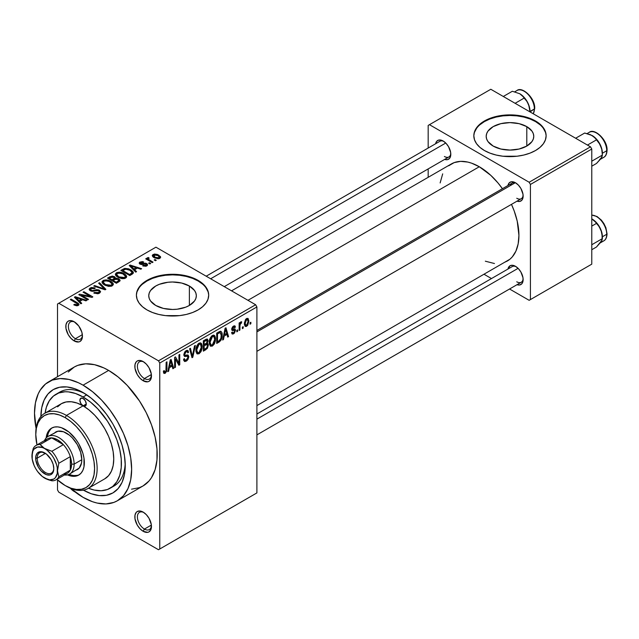 <?xml version="1.0" encoding="UTF-8"?>
<svg xmlns="http://www.w3.org/2000/svg" width="639" height="639" viewBox="0 0 639 639"><rect width="100%" height="100%" fill="white"/><g stroke="black" fill="none" stroke-linecap="round" stroke-linejoin="round"><path stroke-width="0.96" d="M143.815 361.978A9.944 5.743 -120 0 0 137.401 366.714A9.944 5.743 -120 0 0 144.43 378.536L143.152 380.748A11.75 6.781 60 0 1 134.837 366.355A11.75 6.781 60 0 1 143.152 361.562L139.973 360.452L137.273 360.979L136.243 361.834L134.997 364.581L134.997 368.32L137.273 374.542L139.973 378.184L143.152 380.748L147.761 381.795L149.023 381.331L150.828 379.254L151.299 373.983L149.023 367.76L146.331 364.126L143.152 361.562A11.75 6.781 60 0 1 151.459 375.948A11.75 6.781 60 0 1 143.152 380.748L144.43 378.536A9.944 5.743 60 0 1 137.936 369.773A9.944 5.743 60 0 1 139.454 361.81A9.944 5.743 60 0 1 143.815 361.978M143.815 512.518A9.944 5.743 -120 0 0 137.401 517.255A9.944 5.743 -120 0 0 144.43 529.076L143.152 531.289A11.75 6.781 60 0 1 134.837 516.895A11.75 6.781 60 0 1 143.152 512.103L139.973 510.992L137.273 511.519L136.243 512.374L134.997 515.122L134.997 518.86L137.273 525.082L139.973 528.725L143.152 531.289L147.761 532.335L149.023 531.872L150.828 529.795L151.299 524.523L149.023 518.301L146.331 514.667L143.152 512.103A11.75 6.781 60 0 1 151.459 526.488A11.75 6.781 60 0 1 143.152 531.289L144.43 529.076A9.944 5.743 60 0 1 137.936 520.314A9.944 5.743 60 0 1 139.454 512.35A9.944 5.743 60 0 1 143.815 512.518M74.132 491.439A11.75 6.781 60 0 1 70.386 488.244L74.971 491.878A11.75 6.781 60 0 1 74.132 491.439L74.132 491.439M74.795 322.128A9.944 5.743 -120 0 0 68.381 326.864A9.944 5.743 -120 0 0 75.41 338.686L74.132 340.899A11.75 6.781 60 0 1 65.817 326.505A11.75 6.781 60 0 1 74.132 321.713L70.953 320.61L68.253 321.129L67.223 321.984L65.977 324.732L65.977 328.47L68.253 334.7L70.953 338.335L74.132 340.899L78.741 341.945L80.003 341.482L81.808 339.405L82.439 336.106L81.808 332.064L78.741 325.994L74.132 321.713A11.75 6.781 60 0 1 82.439 336.106A11.75 6.781 60 0 1 74.132 340.899L75.41 338.686A9.944 5.743 60 0 1 68.916 329.924A9.944 5.743 60 0 1 70.434 321.96A9.944 5.743 60 0 1 74.795 322.128M526.8 126.634L526.8 146.059L519.084 149.031L509.978 150.077L500.872 149.031L493.156 146.059A23.787 13.731 180 0 1 486.191 136.347A23.787 13.731 180 0 1 500.872 123.654A23.787 13.731 180 0 1 526.8 126.634L531.952 131.091L533.309 133.663L533.765 136.347L533.309 139.022L531.952 141.602L526.8 146.059L526.8 126.634A23.787 13.731 180 0 1 533.765 136.347A23.787 13.731 180 0 1 519.084 149.031A23.787 13.731 180 0 1 493.156 146.059L487.996 141.602L486.646 139.022L486.191 136.347L486.646 133.663L487.996 131.091L493.156 126.634L500.872 123.654L509.978 122.608L519.084 123.654L526.8 126.634M546.121 136.051A36.151 20.871 0 0 0 535.538 121.586L535.538 120.995A36.151 20.871 180 0 1 546.129 135.756A36.151 20.871 180 0 1 523.812 155.037A36.151 20.871 180 0 1 484.41 150.516L489.889 153.104L496.144 155.037L502.925 156.228L517.031 156.228L523.812 155.037L530.058 153.104L535.538 150.516L540.035 147.353L543.374 143.743L545.434 139.829L546.129 135.756L545.434 131.682L543.374 127.768L540.035 124.158L535.538 120.995L530.058 118.399L523.812 116.474L517.031 115.284L502.925 115.284L496.144 116.474L489.889 118.399L484.41 120.995L479.921 124.158L476.574 127.768L474.521 131.682L473.826 135.756L474.521 139.829L476.574 143.743L479.921 147.353L484.41 150.516A36.151 20.871 180 0 1 473.826 135.756A36.151 20.871 180 0 1 496.144 116.474A36.151 20.871 180 0 1 535.538 120.995L535.538 121.586A36.151 20.871 0 0 0 496.375 117.009A36.151 20.871 0 0 0 473.826 136.051M155.724 305.45A23.787 13.731 180 0 1 148.759 295.737A23.787 13.731 180 0 1 163.44 283.045A23.787 13.731 180 0 1 189.368 286.024L189.368 305.45L185.765 307.159L177.187 309.204L172.546 309.468L163.44 308.421L155.724 305.45L150.572 300.993L149.214 298.413L148.759 295.737L149.214 293.061L150.572 290.481L155.724 286.024L159.327 284.315L167.905 282.27L172.546 282.007L181.652 283.045L189.368 286.024L194.52 290.481L195.877 293.061L196.333 295.737L195.877 298.413L194.52 300.993L189.368 305.45L189.368 286.024A23.787 13.731 180 0 1 196.333 295.737A23.787 13.731 180 0 1 181.652 308.421A23.787 13.731 180 0 1 155.724 305.45M208.697 295.442A36.151 20.871 0 0 0 198.106 280.976L198.106 280.385A36.151 20.871 180 0 1 208.697 295.146A36.151 20.871 180 0 1 186.38 314.428A36.151 20.871 180 0 1 146.986 309.907L152.465 312.503L158.712 314.428L165.493 315.618L179.599 315.618L186.38 314.428L192.635 312.503L198.106 309.907L202.603 306.744L205.942 303.134L208.002 299.22L208.697 295.146L208.002 291.072L205.942 287.159L202.603 283.548L198.106 280.385L192.635 277.789L186.38 275.864L179.599 274.674L165.493 274.674L158.712 275.864L152.465 277.789L146.986 280.385L142.489 283.548L139.15 287.159L137.089 291.072L136.395 295.146L137.089 299.22L139.15 303.134L142.489 306.744L146.986 309.907A36.151 20.871 180 0 1 136.395 295.146A36.151 20.871 180 0 1 158.712 275.864A36.151 20.871 180 0 1 198.106 280.385L198.106 280.976A36.151 20.871 0 0 0 158.951 276.399A36.151 20.871 0 0 0 136.395 295.442M256.902 330.467L512.23 183.05A9.042 5.216 60 0 1 516.144 183.177A9.042 5.216 -120 0 0 510.561 185.454M507.957 185.518A10.847 6.262 60 0 1 515.473 182.762L511.216 181.795L509.099 183.018L507.949 185.542M435.614 143.751A10.847 6.262 60 0 1 443.131 140.995L438.865 140.029L436.756 141.251L435.606 143.775M507.957 269.051A10.847 6.262 60 0 1 515.473 266.295L512.542 265.273L510.05 265.76L507.949 269.083M82.351 334.676L75.41 338.686L82.351 334.676M151.371 525.066L144.43 529.076L151.371 525.066M151.371 374.526L144.43 378.536L151.371 374.526M55.96 394.295A54.227 31.311 60 0 1 83.078 396.979L75.594 393.512L68.405 391.883L65.002 391.771L58.748 392.985L53.436 396.06L49.259 400.861L46.383 407.219L45.113 413.082A54.227 31.311 60 0 1 55.96 394.295L59.794 392.082A54.227 31.311 60 0 1 85.043 393.744A54.227 31.311 -120 0 0 57.949 393.304M40.896 416.508A59.651 34.442 60 0 1 83.078 392.554L91.305 398.241L99.221 405.581L106.505 414.288L112.903 424.04L118.143 434.448L122.041 445.119L124.445 455.639L125.252 465.607L124.445 474.641L122.041 482.397L118.143 488.563L112.903 492.917L106.505 495.281L99.221 495.576L91.305 493.779L83.078 489.961M131.538 489.178L139.454 487.645L142.984 485.983A68.685 39.658 -120 0 0 153.512 430.942A68.685 39.658 -120 0 0 108.638 370.412L83.078 385.173A68.685 39.658 60 0 1 127.952 445.702A68.685 39.658 60 0 1 117.416 500.744A68.685 39.658 60 0 1 83.078 497.342A68.685 39.658 60 0 1 70.777 488.412L83.078 497.342L92.551 501.735L97.176 503.069L105.97 503.939L113.886 502.398L117.416 500.744L123.463 495.736L127.952 488.627L130.715 479.705L131.642 469.298L130.715 457.82L127.952 445.702L123.463 433.418L117.416 421.428L110.06 410.206L101.665 400.174L92.551 391.723L83.078 385.173L108.638 370.412L103.877 367.936L94.54 364.693L85.746 363.823L77.83 365.356L74.292 367.018L68.253 372.026M231.542 290.841L451.286 163.975A56.032 32.349 -120 0 1 479.298 166.747L490.8 175.358L497.981 182.93L502.43 188.705A56.032 32.349 -120 0 0 479.298 166.747L247.956 300.314L479.298 166.747L471.574 163.161L467.796 162.074L460.623 161.363L454.161 162.618L448.674 165.789M504.435 262.381L507.318 261.024A56.032 32.349 -120 0 0 511.472 204.36L514.243 211.11L517.215 221.11L518.924 235.376L518.165 243.858L515.905 251.143L512.246 256.942L509.93 259.21L256.902 405.605M256.902 414L512.23 266.583A9.042 5.216 60 0 1 516.144 266.719M206.197 276.2L439.888 141.283A9.042 5.216 60 0 1 443.801 141.411M256.902 492.917L256.902 306.952L159.766 363.04L159.766 548.997L256.902 492.917L158.488 549.732L58.788 492.174L57.51 489.961L57.51 479.929L57.51 489.961L58.788 492.174L158.488 549.732L256.902 492.917L256.902 306.952L255.624 304.739L158.488 360.819L58.788 303.261L155.932 247.181L255.624 304.739L256.902 306.952L159.766 363.04L159.766 548.997L256.902 492.917M243.195 326.673L243.195 328.15L242.381 328.622L242.381 327.144L243.195 326.673L242.381 327.144L242.381 328.622L243.195 328.15L242.381 327.679L243.195 328.15L243.195 326.673M239.937 326.138L239.937 330.028L239.13 330.499L239.13 322.991L239.937 322.519L239.937 323.717L240.711 321.976L241.686 321.776L241.446 322.991L240.216 324.061L239.937 326.138L240.088 324.516L241.446 322.991L241.686 321.776L240.911 321.824L239.937 323.717L239.937 322.519L239.13 322.991L239.13 330.499L239.937 330.028L239.13 329.564L239.937 330.028L239.937 326.138L239.13 325.666L239.937 326.138M237.612 329.9L237.612 331.369L236.805 331.841L236.805 330.363L237.612 329.9L236.805 330.363L236.805 331.841L237.612 331.369L236.805 330.906L237.612 331.369L237.612 329.9M235.527 330.283L234.353 333.231L232.133 333.973L231.574 332.584L232.388 331.976L232.732 332.831L233.491 332.807L234.713 330.946L234.417 330.355L232.452 330.555L231.837 330.075L231.805 328.39L232.796 326.633L234.249 325.802L235.104 326.098L235.408 327.144L234.593 327.751L234.305 327.04L233.554 327.144L232.516 328.837L234.984 328.925L235.527 330.283L235.056 328.965L232.764 329.141L232.5 328.67L233.547 327.144L234.593 327.751L235.408 327.144L234.88 325.898L233.523 326.09L231.685 329.285L234.713 330.946L233.61 332.743L232.772 332.863L232.388 331.976L231.574 332.584L232.237 334.045L233.554 333.846L231.59 332.711L233.554 333.846L235.527 330.283L233.435 329.077L235.527 330.283M224.185 336.042L223.482 339.533L222.628 340.028L225.104 328.27L225.958 327.775L228.554 336.601L227.7 337.096L226.997 334.421L224.185 336.042L226.997 334.421L227.7 337.096L228.554 336.601L225.958 327.775L225.104 328.27L222.628 340.028L223.482 339.533L222.811 339.149L223.482 339.533L224.185 336.042L223.546 335.675L224.185 336.042M210.063 345.795L212.404 346.066L209.424 344.341L212.404 346.066L210.503 346.194L209.304 343.614L209.896 338.814L211.629 336.042L213.53 335.108L214.88 335.89L215.503 338.087L215.367 340.986L214.297 344.03L212.404 346.066L214.728 343.143L215.535 338.966L214.265 335.299L212.404 335.459C210.135 337.464 209.089 339.884 209.265 342.712L210.558 346.234M196.7 353.503L199.041 353.782L196.061 352.057L199.041 353.782L197.139 353.91L195.941 351.33L196.532 346.522L198.266 343.758L200.167 342.823L201.517 343.606L202.148 345.803L202.004 348.702L200.934 351.746L199.041 353.782L201.365 350.859L202.18 346.681L200.91 343.007L199.041 343.175C196.772 345.18 195.726 347.6 195.901 350.428L197.195 353.95M165.166 372.13L164.183 370.548L163.368 371.155L163.848 373.368L165.126 373.36L163.464 372.393L165.126 373.36L163.848 373.368L163.368 371.155L164.183 370.548L164.742 372.241L165.916 371.227L166.156 362.297L166.971 361.826L166.683 371.267L165.126 373.36L166.971 368.839L166.971 361.826L166.156 362.297L166.036 370.844L165.166 372.13L163.368 371.483M169.335 367.705L168.632 371.195L167.785 371.69L170.254 359.933L171.108 359.438L173.704 368.272L172.857 368.759L172.155 366.083L169.335 367.705L172.155 366.083L172.857 368.759L173.704 368.272L171.108 359.438L170.254 359.933L167.785 371.69L168.632 371.195L167.969 370.812L168.632 371.195L169.335 367.705L168.696 367.337L169.335 367.705M175.453 358.998L175.453 367.265L174.639 367.729L174.639 357.401L175.509 356.897L178.936 363.2L178.936 354.917L179.751 354.453L179.751 364.781L178.88 365.284L175.453 358.998L178.88 365.284L179.751 364.781L179.751 354.453L178.936 354.917L178.936 363.2L175.509 356.897L174.639 357.401L174.639 367.729L175.453 367.265L174.639 366.794L175.453 367.265L175.453 358.998L174.639 358.527L175.453 358.998M188.817 356.69L188.122 359.246L186.788 360.811L184.911 361.546L183.744 360.42L183.585 359.214L184.399 358.607L184.927 360.013L185.574 360.172L186.979 359.438L187.89 357.96L187.626 356.258L184.743 356.498L183.848 355.292L184.599 352.129L186.636 350.388L187.946 350.484L188.585 352.305L187.77 352.904L187.219 351.618L186.005 351.913L184.943 353.087L184.679 354.885L185.326 355.372L188.122 355.044L188.817 356.69L187.578 354.941L184.887 355.268L184.631 354.365L186.157 351.825L187.275 351.65L187.77 352.904L188.585 352.305L187.826 350.404L186.133 350.627L183.816 354.797L184.463 356.394L187.634 356.258L188.002 357.177L186.348 359.893L184.983 360.053L184.399 358.607L183.585 359.214L184.439 361.394L186.276 361.147L183.601 359.597L186.276 361.147L188.817 356.69L186.237 355.196L188.817 356.69M195.358 345.435L192.802 357.241L192.012 357.704L189.599 348.766L190.438 348.279L192.355 356.298L194.504 345.931L195.358 345.435L194.504 345.931L192.355 356.298L190.438 348.279L189.599 348.766L192.012 357.704L192.802 357.241L191.716 356.618L192.802 357.241L195.358 345.435M208.338 345.244L207.348 348.447L203.338 351.162L203.338 340.835L206.317 339.141L207.499 339.117L208.09 340.994L207.22 343.351L208.098 343.918L208.338 345.244L207.22 343.351L208.098 340.675L207.435 339.077L203.338 340.835L203.338 351.162L205.854 349.709L204.815 349.102L205.854 349.709L208.338 345.244L205.734 343.742L208.338 345.244M222.164 335.076L220.894 340.371L216.701 343.447L216.701 333.119L220.806 331.282L221.805 332.472L222.164 335.076C222.324 332.855 221.693 331.577 220.263 331.25L216.701 333.119L216.701 343.447L219.081 342.073L218.035 341.466L219.081 342.073C221.35 340.22 222.372 337.887 222.164 335.076L221.31 334.58L222.164 335.076M248.883 321.034L247.708 325.299L246.334 326.449L245.128 326.361L244.378 323.054L245.544 319.516L246.902 318.382L248.1 318.462L248.883 321.034L248.004 318.398L246.622 318.526L244.354 323.725L245.248 326.441L246.622 326.305L244.457 325.059L246.622 326.305L248.883 321.034L247.988 320.514L248.883 321.034M250.863 322.248L250.863 323.725L250.049 324.197L250.049 322.719L250.863 322.248L250.049 322.719L250.049 324.197L250.863 323.725L250.049 323.254L250.863 323.725L250.863 322.248M57.51 304.004L57.51 376.706L57.51 304.004L58.788 303.261L158.488 360.819L159.766 363.04L158.488 360.819L255.624 304.739L155.932 247.181L57.51 304.004M156.275 260.265L154.997 259.522L154.191 259.993L155.469 260.736L156.275 260.265L154.997 259.522L154.191 259.993L155.469 260.736L156.275 260.265M150.7 263.484L149.422 262.741L148.607 263.212L149.885 263.955L150.7 263.484L149.422 262.741L148.607 263.212L149.885 263.955L150.7 263.484M136.562 271.647L134.597 269.698L137.409 268.068L140.788 269.211L141.634 268.715L130.092 265.049L129.238 265.544L135.716 272.134L136.562 271.647L134.597 269.698L137.409 268.068L140.788 269.211L141.634 268.715L130.092 265.049L129.238 265.544L135.716 272.134L136.562 271.647M121.865 278.644L124.349 278.588L126.21 277.653L126.562 275.976L124.956 274.155L122.48 272.845L119.277 272.19L116.841 272.597L115.403 273.931L115.563 275.201L117.233 276.863L121.865 278.644L125.603 278.109L126.562 275.976L124.158 273.652C121.817 272.142 119.245 271.855 116.426 272.805L115.347 274.339L117.991 277.334L121.865 278.644M108.502 286.36L111.442 286.176L113.223 284.834L113.055 283.357L111.593 281.871L109.117 280.561L105.914 279.898L103.478 280.313L102.04 281.639L102.2 282.917L103.869 284.579L108.502 286.36L112.24 285.825L113.207 283.684L110.795 281.368C108.454 279.85 105.882 279.57 103.071 280.521L101.984 282.055L104.628 285.05L108.502 286.36M99.484 293.189L100.603 291.703L98.71 289.89L96.505 289.643L92.431 290.657L90.65 289.882L90.554 289.171L91.401 288.469L94.58 288.636L95.275 288.101L94.724 287.838L91.337 287.502L89.188 288.972L89.492 290.106L91.305 291.152L93.158 291.312L97.264 290.354L98.622 290.705L99.293 291.64L98.302 292.654L96.465 293.013L94.46 292.462L93.765 292.997L97.775 293.78L99.484 293.189L100.603 291.775L99.42 290.226L96.058 289.715L92.304 290.649L90.49 289.443L91.225 288.564L94.58 288.636L95.275 288.101L90.155 287.973L89.148 289.275L90.291 290.729L98.622 290.705L99.301 291.584L98.51 292.542L94.46 292.462L93.765 292.997L99.484 293.189M81.72 303.309L79.755 301.36L82.567 299.731L85.945 300.873L86.792 300.378L75.25 296.712L74.396 297.207L80.865 303.805L81.72 303.309L79.755 301.36L82.567 299.731L85.945 300.873L86.792 300.378L75.25 296.712L74.396 297.207L80.865 303.805L81.72 303.309M76.424 305.769L78.757 305.083L78.525 303.549L71.105 299.108L70.298 299.571L77.607 303.988L76.984 304.915L74.475 304.268L73.781 304.803L76.424 305.769L78.325 305.402L79.052 304.46L77.183 302.614L71.105 299.108L70.298 299.571L77.519 303.876L77.319 304.779L74.475 304.268L73.781 304.803L76.424 305.769M88.533 299.371L81.377 295.242L91.96 297.399L92.839 296.887L83.893 291.727L83.078 292.199L90.251 296.336L79.643 294.18L78.773 294.675L87.727 299.843L88.533 299.371L81.377 295.242L91.96 297.399L92.839 296.887L83.893 291.727L83.078 292.199L90.251 296.336L79.643 294.18L78.773 294.675L87.727 299.843L88.533 299.371M105.89 289.355L99.5 282.718L98.646 283.205L104.397 289.012L94.58 285.553L93.733 286.04L105.092 289.81L105.89 289.355L99.5 282.718L98.646 283.205L104.397 289.012L94.58 285.553L93.733 286.04L105.092 289.81L105.89 289.355M115.483 278.245L115.483 279.059L114.493 276.655L114.493 279.562L114.493 276.655L110.004 276.647L110.004 277.853L110.004 276.647L107.48 278.109L116.426 283.269L119.98 280.96L119.964 279.93L118.79 278.868L115.483 278.245L114.748 276.815L112.232 276.048L107.48 278.109L116.426 283.269L120.124 280.489L118.79 278.868L115.531 277.981M132.169 274.179L133.319 273.117L133.152 271.879L131.474 270.257L128.599 268.803L124.773 268.38L120.843 270.393L129.789 275.561L133.415 272.701L130.723 269.794L124.573 268.428L120.843 270.393L129.789 275.561L132.169 274.179M140.692 263.603L140.947 262.541L143.727 262.006L139.989 262.022L139.989 264.139L139.989 262.022L139.15 263.052L140.005 264.155L145.972 264.107L145.884 266.255L145.884 265.321L143.384 265.297L143.384 266.104L143.384 265.297L142.681 265.832L146.762 265.896L147.417 265.353L147.305 264.075L145.78 263.172L140.604 263.548L140.396 263.052L141.163 262.429L143.032 262.541L143.727 262.006L142.361 261.567L139.645 262.246L139.15 263.084L139.669 263.923L141.978 264.594L145.285 263.891L146.411 264.722L145.317 265.552L143.384 265.297L142.681 265.832L145.836 266.263L147.625 264.794L146.627 263.54L141.491 263.763L140.372 263.18L140.372 264.33M147.369 257.757L147.553 259.921L147.553 258.987L146.515 258.388L146.515 259.322L146.515 258.388L145.708 258.851L152.21 262.613L153.025 262.142L148.472 259.338L148.296 258.627L149.191 258.18L148.496 257.509L147.21 257.892L147.553 258.987L146.515 258.388L145.708 258.851L152.21 262.613L153.025 262.142L148.472 259.338L148.496 257.509L147.106 258.148M159.822 258.348L160.589 257.533L160.469 256.606L157.442 254.466L154.454 254.034L152.33 255.265L152.657 256.527L153.911 257.549L158.033 258.811L159.822 258.348L160.637 257.213L158.648 255.057L153.08 254.458L152.274 255.592L154.191 257.717L159.822 258.348M125.212 463.315A54.227 31.311 60 0 1 114.022 486.007A54.227 31.311 60 0 1 112.041 486.998A54.227 31.311 -120 0 0 125.212 463.315M428.178 125.42L428.178 148.048L428.178 125.42L490.808 89.268L590.5 146.826L529.148 182.243L429.456 124.685L529.148 182.243L530.426 184.455L530.426 299.579L591.778 264.155L591.778 149.039L530.426 184.455L530.426 299.579L529.148 300.314L509.555 289.004L529.148 300.314L591.778 264.155L529.148 300.314L591.778 264.155L591.778 149.039L590.5 146.826L591.778 149.039L530.426 184.455L529.148 182.243L590.5 146.826L490.808 89.268L428.178 125.42M428.178 168.92L428.178 177.315L428.178 168.92M491.479 278.564L484.21 274.371L491.479 278.564M516.967 284.698L519.731 284.97L521.847 283.748L522.998 281.224L522.998 277.765L520.897 272.022L518.405 268.668L515.473 266.295A10.847 6.262 60 0 1 523.141 279.578A10.847 6.262 60 0 1 516.991 284.706M444.624 159.399L447.388 159.67L449.505 158.448L450.655 155.916L450.655 152.465L448.554 146.714L446.062 143.36L443.131 140.995A10.847 6.262 60 0 1 450.799 154.279A10.847 6.262 60 0 1 444.648 159.407M516.967 201.165L519.731 201.437L521.847 200.215L522.998 197.683L522.998 194.232L520.897 188.481L518.405 185.126L515.473 182.762A10.847 6.262 60 0 1 523.141 196.045A10.847 6.262 60 0 1 516.991 201.173M485.328 261.199L494.466 263.524M442.691 173.856L440.143 182.93M523.109 195.254A9.042 5.216 60 0 1 521.272 198.705A9.042 5.216 60 0 1 516.751 198.258A9.042 5.216 -120 0 0 523.109 195.254M450.767 153.488A9.042 5.216 60 0 1 448.929 156.938A9.042 5.216 60 0 1 444.409 156.491A9.042 5.216 -120 0 0 450.767 153.488M516.751 281.791A9.042 5.216 -120 0 0 523.109 278.788A9.042 5.216 60 0 1 521.272 282.238L256.902 434.871M117.416 500.744L142.984 485.983L149.023 480.975L151.475 477.668L155.117 469.617L156.978 459.904L156.978 448.905L155.117 437.052L151.475 424.791L146.187 412.594L139.454 400.933L127.225 385.413L118.111 376.962L108.638 370.412A68.685 39.658 -120 0 0 74.292 367.018L48.732 381.771A68.685 39.658 60 0 1 83.078 385.173L78.317 382.697L68.98 379.446L60.178 378.576L52.262 380.117L45.529 383.999L40.241 390.094L38.204 393.888L35.441 402.818L34.506 413.217L36.088 428.338A68.685 39.658 60 0 1 48.732 381.771M40.896 416.908L41.711 407.874L44.107 400.126L48.005 393.951L53.253 389.598L59.643 387.234L66.935 386.946L74.851 388.736L83.078 392.554A59.651 34.442 60 0 1 125.252 465.607A59.651 34.442 60 0 1 83.421 490.161M151.427 375.165A9.944 5.743 60 0 1 149.398 379.023A9.944 5.743 60 0 1 144.43 378.536A9.944 5.743 -120 0 0 151.427 375.165M151.427 525.705A9.944 5.743 60 0 1 149.398 529.563A9.944 5.743 60 0 1 144.43 529.076A9.944 5.743 -120 0 0 151.427 525.705M82.407 335.315A9.944 5.743 60 0 1 80.378 339.181A9.944 5.743 60 0 1 75.41 338.686A9.944 5.743 -120 0 0 82.407 335.315M208.002 291.664L205.942 287.75M202.603 284.139L198.106 280.976L192.635 278.38L186.38 276.455L179.599 275.265L172.546 274.866L165.493 275.265L158.712 276.455L152.465 278.38L146.986 280.976L142.489 284.139M139.15 287.75L137.089 291.664M545.434 132.273L543.374 128.359M540.035 124.749L535.538 121.586L530.058 118.99L523.812 117.065L517.031 115.875L509.978 115.475L502.925 115.875L496.144 117.065L489.889 118.99L484.41 121.586L479.921 124.749M476.574 128.359L474.521 132.273M74.475 305.178L74.475 304.268L74.475 305.178M77.319 305.762L77.319 304.779L77.319 305.762M77.519 303.876L77.319 304.779M71.105 300.042L71.105 299.108L71.105 300.042M77.183 303.589L77.183 302.614L77.183 303.589M75.25 298.078L75.25 296.712L75.25 298.078M79.755 302.662L79.755 301.36L79.755 302.662M78.98 300.594L77.135 298.653L77.135 299.995L77.135 298.653L75.817 297.462L75.817 298.653L75.817 297.462L81.241 299.292L81.241 300.498L81.241 299.292L78.98 300.594L78.98 301.88L78.98 300.594L75.817 297.462L81.241 299.292L78.98 300.594M79.643 295.178L79.643 294.18L79.643 295.178M90.251 297.047L90.251 296.336L90.251 297.047M83.893 292.662L83.893 291.727L83.893 292.662M81.377 296.176L81.377 295.242L81.377 296.176M94.46 293.341L94.46 292.462L94.46 293.341M98.51 293.613L98.51 292.542L98.51 293.613M90.155 290.641L90.155 287.973L90.155 290.641M91.137 291.104L91.137 290.274L91.137 291.104M92.304 291.328L92.304 290.649L92.304 291.328M94.181 291.104L94.181 290.258L94.181 291.104M96.058 290.561L96.058 289.715L96.058 290.561M99.42 293.221L99.42 290.226L99.42 293.221M94.58 286.32L94.58 285.553L94.58 286.32M102.663 289.004L102.663 288.381L102.663 289.004M104.397 289.579L104.397 289.012L104.397 289.579M99.5 284.075L99.5 282.718L99.5 284.075M103.071 283.964L103.071 280.521L103.071 283.964M110.795 282.358L110.795 281.368L110.795 282.358M113.207 284.866L113.207 283.684L113.207 284.866M113.319 284.307L113.207 283.684M105.459 284.587L103.294 282.278L104.117 281.12L107.592 280.848L109.956 281.823L111.993 284.067L111.186 286.248L111.186 285.218L105.459 284.587L105.459 285.481L105.459 284.587L103.294 282.238L103.837 281.304L105.315 280.721L109.421 281.535L111.977 283.892L111.466 285.042L109.772 285.649L105.459 284.587M118.79 281.903L118.79 278.868L118.79 281.903L118.782 280.273L118.646 281.991L118.646 280.649L117.919 281.2L117.919 282.414L117.919 281.2L116.194 282.198L113.055 280.385L113.055 281.328L113.055 280.385L114.661 279.459L117.983 279.347L118.646 280.649L116.194 282.198L116.194 283.141L116.194 282.198L113.055 280.385L116.282 278.908L118.199 279.475L118.646 280.649M112.009 279.786L109.333 278.245L109.333 279.179L109.333 278.245L110.755 277.422L113.822 277.206L114.301 279.666L114.301 278.364L113.534 278.9L113.534 280.114L113.534 278.9L112.009 279.786L112.009 280.721L112.009 279.786L109.333 278.245L111.993 276.863L114.181 277.454L114.301 278.364L112.009 279.786M114.469 279.57L114.301 278.364M116.426 276.248L116.426 272.805L116.426 276.248M124.158 274.65L124.158 273.652L124.158 274.65M126.562 277.158L126.562 275.976L126.562 277.158M126.682 276.591L126.562 275.976M118.822 276.879L116.657 274.562L117.48 273.404L120.955 273.141L123.319 274.107L125.356 276.36L124.549 278.54L124.549 277.51L118.822 276.879L118.822 277.765L118.822 276.879L116.657 274.522L117.201 273.596L118.678 273.013L122.784 273.819L125.34 276.176L124.829 277.326L123.135 277.933L118.822 276.879M123.119 270.281L123.119 269.075L123.119 270.281M124.573 269.466L124.573 268.428L124.573 269.466M130.723 270.784L130.723 269.794L130.723 270.784M129.557 274.482L122.696 270.529L122.696 271.463L122.696 270.529L125.476 269.131L129.901 270.257L132.089 272.454L131.019 273.636L131.019 274.85L131.019 273.636L129.557 274.482L129.557 275.425L129.557 274.482L122.696 270.529L126.099 269.067L129.901 270.257L131.762 271.703L132.025 272.749L129.557 274.482M130.092 266.415L130.092 265.049L130.092 266.415M134.597 271L134.597 269.698L134.597 271M133.823 268.931L131.977 266.99L131.977 268.332L131.977 266.99L130.66 265.8L130.66 266.99L130.66 265.8L136.091 267.629L136.091 268.835L136.091 267.629L133.823 268.931L133.823 270.209L133.823 268.931L130.66 265.8L136.091 267.629L133.823 268.931M145.972 264.107L146.411 266.072M141.491 264.594L141.491 263.763L141.491 264.594M142.793 264.466L142.793 263.444L142.793 264.466M146.627 265.968L146.627 263.54L146.627 265.968M149.422 263.683L149.422 262.741L149.422 263.683M149.191 258.18L148.496 257.509L148.496 258.452L149.191 258.18M148.472 259.338L148.488 258.452M149.654 261.135L149.654 260.193L149.654 261.135M154.997 260.464L154.997 259.522L154.997 260.464M153.08 256.958L153.08 254.458L153.08 256.958M158.648 256.063L158.648 255.057L158.648 256.063M154.997 257.245L153.991 255.009L157.905 255.568L159.359 257.134L158.911 258.699L158.911 257.805L154.997 257.245L154.997 258.132L154.997 257.245L153.544 255.744L154.981 254.737L157.905 255.568L159.359 257.229L157.921 258.076L154.997 257.245M153.544 257.309L153.991 255.009M166.156 368.376L166.971 368.839L166.156 368.376M172.554 367.601L173.704 368.272L172.554 367.601M171.108 365.476L172.155 366.083L171.108 365.476M169.615 366.339L170.373 362.896L169.71 362.513L170.373 362.896L170.749 360.723L170.158 360.388L170.749 360.723L171.875 365.037L169.615 366.339L168.984 365.979L169.615 366.339L171.875 365.037L170.749 360.723L169.615 366.339M177.195 362.193L178.936 363.2L177.195 362.193M178.073 363.815L179.751 364.781L178.073 363.815M183.832 355.156L185.973 356.394L183.832 355.156M185.917 350.763L188.585 352.305L185.917 350.763M185.254 351.298L186.157 351.825L185.254 351.298M183.896 353.942L184.631 354.365L183.896 353.942M183.816 354.653L184.887 355.268M188.193 355.084L187.578 354.941M191.093 354.31L192.035 354.853L191.093 354.31M191.492 355.795L192.355 356.298L191.492 355.795M201.309 346.178L202.18 346.681L201.309 346.178M200.734 350.491L201.365 350.859L200.734 350.491M196.716 349.972L199.048 344.381L198.154 343.862L200.446 344.277L201.365 347.113L199.033 352.576L197.659 352.688L196.716 349.972L195.933 349.517L196.716 349.972L197.731 352.728L199.033 352.576L200.143 351.522L201.341 347.816L200.502 344.309L199.376 344.221L197.906 345.459L196.716 349.972M205.854 339.381L208.098 340.675L205.854 339.381M206.677 343.031L207.22 343.351L206.677 343.031M207.691 343.455L207.22 343.351M204.153 344.653L204.153 341.569L203.338 341.098L204.153 341.569L205.566 340.755L204.52 340.148L205.566 340.755L206.924 340.331L207.292 341.314L206.533 343.183L204.153 344.653L203.338 344.189L204.153 344.653L206.876 342.768L206.932 340.331L204.153 341.569L204.153 344.653M204.153 349.485L204.153 345.867L203.338 345.395L204.153 345.867L205.758 344.932L204.712 344.333L205.758 344.932L207.1 344.605L207.523 345.723L206.716 347.872L204.153 349.485L203.338 349.014L204.153 349.485L206.517 348.063L207.523 345.723L206.756 344.525L204.153 345.867L204.153 349.485M214.672 338.462L215.535 338.966L214.672 338.462M214.097 342.776L214.728 343.143L214.097 342.776M210.079 342.256L212.412 336.665L211.517 336.146L213.809 336.561L214.728 339.405L212.396 344.86L211.022 344.98L210.079 342.256L209.288 341.809L210.079 342.256L211.094 345.012L212.396 344.86L213.738 343.455L214.728 339.405L214.464 337.496L213.626 336.481L212.412 336.665L211.03 338.103L210.079 342.256M220.99 331.369L220.263 331.25M220.112 332.56L217.516 333.854L217.516 341.769L219.952 340.212L220.894 338.662L221.254 334.133L220.112 332.56L221.35 335.531L221.022 338.239L218.977 340.922L217.516 341.769L216.701 341.298L217.516 341.769L217.516 333.854L216.701 333.382L217.516 333.854L218.953 333.023L217.907 332.416L218.953 333.023L220.112 332.56L218.889 331.849L220.511 332.663L219.001 331.793M227.396 335.938L228.554 336.601L227.396 335.938M225.95 333.814L226.997 334.421L225.95 333.814M224.457 334.676L225.216 331.234L224.561 330.85L225.216 331.234L225.591 329.061L225.008 328.726L225.591 329.061L226.717 333.366L224.457 334.676L223.826 334.317L224.457 334.676L226.717 333.366L225.591 329.061L224.457 334.676M231.725 328.781L234.505 330.387L231.725 328.781M231.685 329.285L232.165 330.459L233.698 330.435L231.693 329.269M233.547 326.074L235.408 327.144L233.547 326.074M233.554 327.144L234.593 327.751M231.829 328.278L232.5 328.67L231.829 328.278M232.764 329.141L232.5 328.67M239.13 323.246L239.937 323.717L239.13 323.246M240.408 322.383L241.446 322.991L240.408 322.383M240.216 322.823L240.863 323.19L240.216 322.823M239.13 323.957L240.088 324.516L239.13 323.957M245.168 323.254L246.598 319.612L245.831 319.165L247.461 319.548L248.076 321.577L246.646 325.219L245.799 325.299L245.168 323.254L244.394 322.807L245.168 323.254L245.911 325.347L247.357 324.492L248.076 321.577L247.333 319.484L245.879 320.339L245.168 323.254M83.078 405.837L86.273 403.992L85.338 406.061A4.521 2.612 60 0 1 83.078 405.837A43.38 25.049 -120 0 0 61.384 403.688L66.033 401.971L71.336 401.755L77.087 403.065L83.078 405.837L80.818 403.449L79.883 400.302L80.818 398.233L83.078 398.456A4.521 2.612 60 0 1 86.025 402.442A4.521 2.612 60 0 1 85.338 406.061L83.078 405.837L89.061 409.974L94.812 415.31L100.115 421.644L104.764 428.737L108.582 436.301L111.418 444.065L113.159 451.717L113.75 458.97L113.159 465.535L111.418 471.175L108.582 475.664L104.764 478.827A43.38 25.049 -120 0 0 111.418 444.065A43.38 25.049 -120 0 0 83.078 405.837L66.456 415.43A43.38 25.049 -120 0 0 35.784 433.138L35.784 434.616A41.575 24.002 60 0 1 65.178 417.642L66.456 415.43L83.078 405.837A4.521 2.612 60 0 1 80.123 401.851A4.521 2.612 60 0 1 80.818 398.233A4.521 2.612 60 0 1 83.078 398.456L85.338 400.845L86.273 403.992L83.078 405.837M70.202 474.721L69.148 474.322A27.118 15.655 -120 0 0 79.364 474.673M65.178 429.448A27.118 15.655 60 0 1 82.894 453.347A27.118 15.655 60 0 1 78.741 475.073A27.118 15.655 60 0 1 67.47 474.889L72.519 476.279L75.833 476.143L78.741 475.073L81.121 473.092L82.894 470.288L83.989 466.766L83.989 458.123L82.894 453.347L78.741 443.762L75.833 439.328L68.924 432.036L61.44 427.715L57.845 426.9L54.531 427.036L51.623 428.106A27.118 15.655 60 0 1 65.178 429.448M35.792 433.889A43.38 25.049 60 0 1 44.77 413.281A43.38 25.049 60 0 1 66.456 415.43A43.38 25.049 60 0 1 94.804 453.658A43.38 25.049 60 0 1 88.15 488.42A43.38 25.049 60 0 1 66.456 486.271L65.178 485.536A41.575 24.002 60 0 1 56.871 479.346L65.178 485.536L70.913 488.196L76.432 489.442L81.512 489.242L85.969 487.597L89.628 484.562L92.343 480.256L94.013 474.857L94.58 468.563L94.013 461.614L92.343 454.281L89.628 446.845L85.969 439.584L81.512 432.795L76.432 426.724L70.913 421.604L65.178 417.642L59.443 414.983L53.932 413.737L48.852 413.936L44.395 415.582L40.736 418.617L38.02 422.922L36.351 428.322L35.784 434.616L36.982 444.912A41.575 24.002 60 0 1 35.784 434.616M83.078 396.979L86.752 394.862L83.078 396.979A54.227 31.311 60 0 1 118.503 444.768A54.227 31.311 60 0 1 110.188 488.22A54.227 31.311 60 0 1 88.501 488.22L94.205 490.057L101.154 490.744L107.4 489.53L112.72 486.463L116.889 481.654L119.773 475.296L121.234 467.628L121.234 458.954L119.773 449.592L116.889 439.912L112.72 430.279L107.4 421.077L97.751 408.824L90.554 402.155L83.078 396.979M53.708 433.649L55.617 432.068A21.694 12.524 60 0 1 66.456 433.138A21.694 12.524 60 0 1 80.634 452.252A21.694 12.524 60 0 1 77.303 469.633L74.979 470.496M57.574 406.851L61.384 403.688L44.77 413.281M46.144 437.955L47.47 432.891L49.243 430.087L51.623 428.106A27.118 15.655 60 0 0 46.144 437.955M66.456 486.271A43.38 25.049 -120 0 0 97.136 468.563A43.38 25.049 -120 0 0 66.456 415.43L65.178 417.642A41.575 24.002 60 0 1 94.58 468.563A41.575 24.002 60 0 1 65.178 485.536L66.456 486.271M50.521 429.352L48.748 432.156M47.653 435.678L47.478 436.788A27.118 15.655 -120 0 1 52.278 427.763M73.797 475.544L77.111 475.408M47.949 436.493A21.694 12.524 60 0 1 64.659 442.308A21.694 12.524 60 0 1 74.132 464.138L81.8 459.705L74.132 464.138A21.694 12.524 -120 0 0 61.648 439.528A21.694 12.524 -120 0 0 44.514 440.559A21.694 12.524 60 0 1 47.949 436.493L57.941 431.205L63.469 431.756L69.451 435.207L72.327 437.875L77.303 444.592L80.634 452.252L81.8 459.705L81.504 462.995L79.212 468.052L69.635 474.066A21.694 12.524 60 0 1 64.395 475.001A21.694 12.524 -120 0 0 74.132 464.138L71.576 464.138A19.881 11.478 60 0 1 70.298 470.16A19.881 11.478 60 0 1 63.373 474.154M606.547 147.617L606.731 149.845A1.086 0.623 180 0 1 607.05 150.293A1.086 0.623 180 0 1 606.731 150.732L602.393 153.24L602.098 156.443L600.141 159.51L596.483 163.472L591.778 166.188L596.483 163.472L601.019 158.36L602.042 156.1M600.261 159.359L603.735 157.354A14.457 8.347 -120 0 0 606.731 150.732A14.457 8.347 60 0 1 602.697 157.801M590.316 131.858A14.457 8.347 60 0 1 601.043 136.874A14.457 8.347 60 0 1 606.731 150.732L602.393 153.24A14.465 8.355 -120 0 0 601.019 146.547A14.465 8.355 -120 0 0 592.161 135.532L594.757 137.537L600.125 144.614L601.666 148.583L602.393 155.069L602.042 149.989L599.39 143.168L597.273 140.061L592.161 135.532L584.677 133.032L575.643 138.248L584.677 133.032L590.508 134.709L594.757 137.537L596.483 139.853L587.457 145.069L596.483 139.853L599.047 142.872L601.666 148.583L602.393 155.069L591.778 161.196L602.393 155.069L601.674 157.322L599.39 159.87M606.731 150.732A14.457 8.347 -120 0 0 600.42 136.179A14.457 8.347 -120 0 0 589.278 132.305C594.382 127.768 607.721 139.917 607.05 150.293A1.086 0.623 0 0 1 606.731 150.732M597.273 133.463L599.118 134.741M600.892 136.387L603.959 140.524L606.012 145.253M515.154 182.81L256.902 331.905L515.154 182.81M518.093 268.34L256.902 419.136L518.093 268.34M210.654 278.772L445.75 143.04L210.654 278.772M45.121 453.155A11.75 6.781 -120 0 0 37.19 458.155L35.656 458.155A12.836 7.412 60 0 1 44.73 452.915A12.836 7.412 60 0 1 53.804 468.635L53.117 472.245L51.152 474.513L49.77 475.017L46.503 474.697L41.255 471.071L38.316 467.101L35.832 460.304L35.832 456.214L37.19 453.219L39.69 451.773L41.255 451.709L46.503 454.137L51.152 459.689L53.117 464.226L53.804 468.635A12.836 7.412 60 0 1 44.73 473.874A12.836 7.412 60 0 1 35.656 458.155L37.19 458.155A11.75 6.781 60 0 1 39.626 452.779A11.75 6.781 60 0 1 45.121 453.155M45.465 453.378L37.19 458.155L45.465 453.378M44.73 441.876A19.881 11.478 60 0 1 51.655 437.875A19.881 11.478 60 0 1 63.373 444.64L57.51 439.784L51.655 437.875L63.373 444.64A19.881 11.478 60 0 1 70.298 456.629A19.881 11.478 60 0 1 71.576 464.138L70.298 456.629L70.298 470.16L71.576 464.138L74.132 464.138A21.694 12.524 60 0 1 69.635 474.066M44.69 478.132L44.73 478.156A18.076 10.44 60 0 1 31.95 456.014L33.228 448.514A19.881 11.478 60 0 1 36.072 445.439A19.881 11.478 60 0 1 40.153 444.52A19.881 11.478 -120 0 0 33.228 448.514L32.293 452.372L32.198 459.042L34.107 465.464L35.696 468.611L37.629 471.566L42.238 476.43L48.069 479.681L51.863 480.8A19.881 11.478 -120 0 0 58.788 476.798L57.51 470.775L58.788 463.275L70.298 456.629L70.298 470.16L58.788 476.798A19.881 11.478 60 0 1 55.952 479.881A19.881 11.478 60 0 1 51.863 480.8L44.73 478.156L49.626 479.857L53.772 479.05L55.361 477.732L57.27 473.515L57.27 467.756L56.544 464.569L53.772 458.179L51.831 455.224L47.222 450.359L42.086 446.709L40.153 444.52L51.655 437.875L63.373 444.64L51.863 451.278L42.238 447.484L37.629 447.028L34.107 449.057L32.924 450.934L31.95 456.062M55.952 479.881L67.454 473.235A19.881 11.478 -120 0 0 70.298 470.16L58.788 476.798L57.51 470.775L58.788 463.275L70.298 456.629A19.881 11.478 -120 0 0 63.373 444.64L51.863 451.278A19.881 11.478 60 0 1 58.788 463.275A19.881 11.478 -120 0 0 51.863 451.278L44.73 448.634L40.153 444.52L51.655 437.875A19.881 11.478 -120 0 0 47.574 438.801L36.072 445.439M53.796 468.179A11.75 6.781 60 0 1 51.376 473.132A11.75 6.781 60 0 1 42.318 469.984A11.75 6.781 60 0 1 37.19 458.155A11.75 6.781 -120 0 0 45.313 472.437A11.75 6.781 -120 0 0 53.796 468.179M31.95 456.014A18.076 10.44 60 0 1 44.73 448.634A18.076 10.44 60 0 1 57.51 470.775A18.076 10.44 60 0 1 44.73 478.156M591.778 215.167A14.457 8.347 60 0 1 606.731 234.265A1.086 0.623 0 0 0 607.05 233.826A1.086 0.623 180 0 1 606.731 234.265A14.457 8.347 -120 0 0 591.778 215.167M602.393 236.781A14.465 8.355 -120 0 0 601.019 230.08L597.273 223.602L591.778 218.85L594.757 221.078L596.483 223.386L591.778 226.102L596.483 223.386L599.047 226.406L601.666 232.117L602.393 238.611L591.778 244.737L602.393 238.611L602.393 236.781L606.731 234.265L602.393 236.773L601.019 230.08L602.098 234.249L602.098 239.984L596.483 247.005L591.778 249.721L596.483 247.005L601.019 241.893L602.042 239.633M592.105 219.033A14.465 8.355 -120 0 1 592.161 219.065L594.757 221.078L599.047 226.406L601.019 230.08A14.465 8.355 -120 0 0 592.161 219.065L591.97 218.953M599.39 243.403L601.674 240.855L602.393 238.611M600.261 242.892L603.735 240.887A14.457 8.347 -120 0 0 606.731 234.265A14.457 8.347 60 0 1 602.697 241.334M597.273 217.004L599.118 218.274M600.892 219.92L603.959 224.065L606.012 228.786M606.547 231.15L606.731 233.387A1.086 0.623 180 0 1 607.05 233.826C606.866 237.492 605.764 239.849 603.735 240.887M534.204 105.842L534.388 108.079A1.086 0.623 180 0 1 534.707 108.526A1.086 0.623 180 0 1 534.388 108.965L530.043 111.921L528.677 104.78L530.019 111.905L529.324 106.817L527.047 101.401L524.931 98.294L519.819 93.765L522.414 95.77L526.704 101.106L528.677 104.78A14.465 8.355 -120 0 0 519.819 93.765L519.627 93.653M533.23 113.758A14.457 8.347 -120 0 0 534.388 108.965A14.457 8.347 -120 0 0 528.078 94.412A14.457 8.347 -120 0 0 516.935 90.538C522.039 86.001 535.37 98.15 534.707 108.526A1.086 0.623 0 0 1 534.388 108.965L530.043 111.474A14.465 8.355 -120 0 0 528.677 104.78L526.704 101.106L524.14 98.086L515.114 103.302L524.14 98.086L522.414 95.77L519.819 93.765A14.465 8.355 -120 0 0 519.763 93.733M503.3 96.481L512.334 91.265L519.819 93.765L512.334 91.265L503.3 96.481M524.931 91.696L526.776 92.975M528.549 94.62L531.616 98.757L533.669 103.486M517.973 90.091A14.457 8.347 60 0 1 528.701 95.107A14.457 8.347 60 0 1 534.388 108.965M77.694 304.252L77.694 305.674M99.301 291.584L99.301 293.285M90.49 289.443L90.49 290.833M103.294 282.286L103.294 284.155M111.993 284.075L111.993 285.952M116.657 274.57L116.657 276.439M125.356 276.36L125.356 278.237M132.089 272.454L132.089 274.227M148.216 258.859L148.216 260.305M159.359 257.166L159.359 258.571M184.975 360.045L183.585 359.246M187.634 356.258L185.933 355.276M187.275 351.65L185.837 350.819M200.446 344.277L198.801 343.327M197.659 352.688L195.997 351.73M206.924 340.331L205.566 339.549M207.084 344.597L205.67 343.782M213.809 336.561L212.164 335.611M211.022 344.98L209.36 344.022M232.772 332.863L231.885 332.352M234.281 327.024L233.123 326.361M247.437 319.532L246.199 318.821M245.799 325.299L244.386 324.476M114.022 486.007L110.188 488.22M104.764 478.827L88.15 488.42M603.735 157.354C605.74 156.347 606.85 153.999 607.05 150.293M587.089 133.575L589.278 132.305M521.272 198.705L256.902 351.338M224.273 286.639L448.929 156.938M591.778 215.087L597.026 216.493L601.363 220.112L603.895 223.562L605.884 227.716L607.05 233.826M533.301 113.798L534.707 108.526M514.746 91.808L516.935 90.538"/></g></svg>
